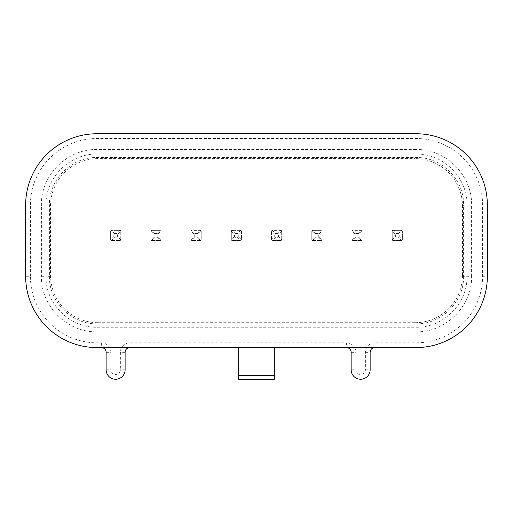<?xml version="1.0" encoding="UTF-8"?>
<svg xmlns="http://www.w3.org/2000/svg" width="513" height="513" viewBox="0 0 513 513"><rect width="100%" height="100%" fill="white"/><g stroke="black" fill="none" stroke-linecap="round" stroke-linejoin="round"><path stroke-width="0.38" stroke-dasharray="2.56 1.92" d="M398.454 233.537L396.164 233.537A0.866 0.789 45 0 0 395.408 234.294L395.408 236.576A0.866 0.789 135 0 0 396.164 237.333L398.454 237.333A0.866 0.789 45 0 0 399.21 236.576L399.21 234.294A0.866 0.789 135 0 0 398.454 233.537L401.615 230.369L392.996 230.369L392.24 231.126L392.24 239.744L392.996 240.501L401.615 240.501L402.372 239.744L402.378 231.158L401.615 230.369M315.7 233.537L317.989 233.537A0.866 0.789 135 0 1 318.746 234.294L318.746 236.576A0.866 0.789 45 0 1 317.989 237.333L315.7 237.333A0.866 0.789 135 0 1 314.944 236.576L314.944 234.294A0.866 0.789 45 0 1 315.7 233.537L312.571 230.369A0.789 0.789 0 0 0 311.776 231.158L312.532 230.369M358.221 233.537L355.932 233.537A0.866 0.789 45 0 0 355.176 234.294L355.176 236.576A0.866 0.789 135 0 0 355.932 237.333L358.221 237.333A0.866 0.789 45 0 0 358.978 236.576L358.978 234.294A0.866 0.789 135 0 0 358.221 233.537L361.389 230.369L352.764 230.369L352.008 231.158A0.789 0.789 0 0 1 352.797 230.369L361.351 230.369A0.789 0.789 0 0 1 362.146 231.158L361.389 230.369M235.243 233.537L237.525 233.537A0.866 0.789 135 0 1 238.288 234.294L238.288 236.576A0.866 0.789 45 0 1 237.525 237.333L235.243 237.333A0.866 0.789 135 0 1 234.486 236.576L234.486 234.294A0.866 0.789 45 0 1 235.243 233.537L232.107 230.369A0.789 0.789 0 0 0 231.318 231.158L232.075 230.369M277.757 233.537L275.475 233.537A0.866 0.789 45 0 0 274.712 234.294L274.712 236.576A0.866 0.789 135 0 0 275.475 237.333L277.757 237.333A0.866 0.789 45 0 0 278.514 236.576L278.514 234.294A0.866 0.789 135 0 0 277.757 233.537L280.925 230.369L272.307 230.369L271.544 231.158A0.789 0.789 0 0 1 272.339 230.369L280.893 230.369A0.789 0.789 0 0 1 281.682 231.158L280.925 230.369M154.779 233.537L157.068 233.537A0.866 0.789 135 0 1 157.824 234.294L157.824 236.576A0.866 0.789 45 0 1 157.068 237.333L154.779 237.333A0.866 0.789 135 0 1 154.022 236.576L154.022 234.294A0.866 0.789 45 0 1 154.779 233.537L151.649 230.369A0.789 0.789 0 0 0 150.854 231.158L151.611 230.369M197.3 233.537L195.011 233.537A0.866 0.789 45 0 0 194.254 234.294L194.254 236.576A0.866 0.789 135 0 0 195.011 237.333L197.3 237.333A0.866 0.789 45 0 0 198.056 236.576L198.056 234.294A0.866 0.789 135 0 0 197.3 233.537L200.468 230.369L191.843 230.369L191.086 231.158A0.789 0.789 0 0 1 191.875 230.369L200.429 230.369A0.789 0.789 0 0 1 201.224 231.158L200.468 230.369M114.546 233.537L116.836 233.537A0.866 0.789 135 0 1 117.592 234.294L117.592 236.576A0.866 0.789 45 0 1 116.836 237.333L114.546 237.333A0.866 0.789 135 0 1 113.79 236.576L113.79 234.294A0.866 0.789 45 0 1 114.546 233.537L111.417 230.369A0.789 0.789 0 0 0 110.622 231.158L111.385 230.369M238.68 379.248L274.32 379.248L274.32 347.57L238.68 347.57L238.68 379.248M392.24 239.712L392.24 231.158A0.789 0.789 0 0 1 393.029 230.369L401.583 230.369A0.789 0.789 0 0 1 402.378 231.158L402.378 239.712A0.789 0.789 0 0 1 401.583 240.501L393.029 240.501A0.789 0.789 0 0 1 392.24 239.712M321.914 239.744L321.125 240.501A0.789 0.789 0 0 0 321.914 239.712L321.914 231.158A0.789 0.789 0 0 0 321.125 230.369L321.914 231.126L321.914 239.744L318.746 236.576M312.571 240.501L321.125 240.501L312.532 240.501L311.776 239.744L311.776 231.158L311.776 239.712A0.789 0.789 0 0 0 312.571 240.501M321.125 230.369L312.571 230.369L321.125 230.369M362.146 231.158L362.146 239.712L362.146 231.158M362.146 239.744L362.146 239.712A0.789 0.789 0 0 1 361.351 240.501L362.146 239.744L358.978 236.576M361.351 240.501L352.797 240.501L361.351 240.501M352.764 240.501L352.797 240.501A0.789 0.789 0 0 1 352.008 239.712L352.764 240.501L355.932 237.333M352.008 239.712L352.008 231.158L352.008 239.712M241.45 239.744L240.661 240.501A0.789 0.789 0 0 0 241.456 239.712L241.456 231.158A0.789 0.789 0 0 0 240.661 230.369L241.456 231.158L241.45 239.744L238.288 236.576M232.107 240.501L240.661 240.501L232.075 240.501L231.318 239.744L231.318 231.158L231.318 239.712A0.789 0.789 0 0 0 232.107 240.501M240.661 230.369L232.107 230.369L240.661 230.369M281.682 231.158L281.682 239.712L281.682 231.158M281.682 239.744L281.682 239.712A0.789 0.789 0 0 1 280.893 240.501L281.682 239.744L278.514 236.576M280.893 240.501L272.339 240.501L280.893 240.501M272.307 240.501L272.339 240.501A0.789 0.789 0 0 1 271.544 239.712L272.307 240.501L275.475 237.333M271.544 239.712L271.544 231.158L271.544 239.712M160.992 239.744L160.203 240.501A0.789 0.789 0 0 0 160.992 239.712L160.992 231.158A0.789 0.789 0 0 0 160.203 230.369L160.992 231.126L160.992 239.744L157.824 236.576M151.649 240.501L160.203 240.501L151.611 240.501L150.854 239.744L150.854 231.158L150.854 239.712A0.789 0.789 0 0 0 151.649 240.501M160.203 230.369L151.649 230.369L160.203 230.369M201.224 231.158L201.224 239.712L201.224 231.158M201.224 239.744L201.224 239.712A0.789 0.789 0 0 1 200.429 240.501L201.224 239.744L198.056 236.576M200.429 240.501L191.875 240.501L200.429 240.501M191.843 240.501L191.875 240.501A0.789 0.789 0 0 1 191.086 239.712L191.843 240.501L195.011 237.333M191.086 239.712L191.086 231.158L191.086 239.712M119.971 230.369L120.76 231.158A0.789 0.789 0 0 0 119.971 230.369L111.417 230.369L119.971 230.369M120.76 239.712L120.76 231.158L120.76 239.744L119.971 240.501A0.789 0.789 0 0 0 120.76 239.712M111.417 240.501L119.971 240.501L111.385 240.501L110.622 239.712L110.622 231.158L110.622 239.712A0.789 0.789 0 0 0 111.417 240.501M238.68 347.57L274.32 347.57M30.402 276.295L30.402 205.027A66.523 66.523 0 0 1 96.925 138.504L416.075 138.504A66.523 66.523 0 0 1 482.598 205.027L482.598 276.295A66.523 66.523 0 0 1 416.075 342.819L374.894 342.819L374.894 347.57L346.384 347.57A4.752 4.752 0 0 1 351.136 352.322L351.136 369.745A9.503 9.503 0 0 0 360.639 379.248A9.503 9.503 0 0 0 370.142 369.745L370.142 352.322A4.752 4.752 0 0 1 374.894 347.57L416.075 347.57A71.275 71.275 0 0 0 487.35 276.295L487.35 205.027A71.275 71.275 0 0 0 416.075 133.752L96.925 133.752A71.275 71.275 0 0 0 25.65 205.027L25.65 276.295A71.275 71.275 0 0 0 96.925 347.57L346.384 347.57L346.384 342.819L129.866 342.819A9.503 9.503 0 0 0 120.363 352.322L120.363 369.745A4.752 4.752 0 0 1 115.617 374.496A4.752 4.752 0 0 1 110.866 369.745L110.866 352.322A9.503 9.503 0 0 0 101.362 342.819L96.925 342.819A66.523 66.523 0 0 1 30.402 276.295L25.65 276.295M101.362 342.819L101.362 347.57A4.752 4.752 0 0 1 106.114 352.322L106.114 369.745A9.503 9.503 0 0 0 115.617 379.248A9.503 9.503 0 0 0 125.114 369.745L125.114 352.322A4.752 4.752 0 0 1 129.866 347.57L129.866 342.819M96.925 331.815L416.056 331.815L416.075 327.236L416.075 323.812L96.925 323.812C71.525 324.402 48.818 301.702 49.408 276.302L49.408 205.02C48.818 179.627 71.525 156.92 96.925 157.51L416.075 157.51C441.449 156.869 464.233 179.653 463.592 205.02L462.482 206.13A47.517 47.517 -45 0 0 414.966 158.62L416.075 157.51L416.056 149.507L96.944 149.507C67.299 148.802 40.713 175.241 41.406 205.02L41.406 276.283C40.7 305.928 67.145 332.514 96.925 331.815L96.925 323.812L98.034 322.703A47.517 47.517 135 0 1 50.518 275.192L50.518 206.13A47.517 47.517 -135 0 1 98.034 158.62L414.966 158.62M414.966 322.703A47.517 47.517 45 0 0 462.482 275.192L463.592 276.302C464.233 301.67 441.449 324.453 416.075 323.812L414.966 322.703L98.034 322.703M374.894 342.819A9.503 9.503 0 0 0 365.391 352.322L365.391 369.745A4.752 4.752 0 0 1 360.639 374.496A4.752 4.752 0 0 1 355.887 369.745L355.887 352.322A9.503 9.503 0 0 0 346.384 342.819M416.056 331.815C445.707 332.52 472.3 306.069 471.594 276.283L463.592 276.302L463.592 205.02L467.016 205.02L467.016 276.302C467.664 303.638 443.219 327.884 416.075 327.236L96.925 327.236C69.588 327.884 45.343 303.446 45.984 276.302L49.408 276.302L50.518 275.192M462.482 275.192L462.482 206.13M41.406 205.02L45.984 205.02C45.336 177.69 69.781 153.438 96.925 154.086L416.075 154.086C443.412 153.438 467.657 177.876 467.016 205.02L471.594 205.02C472.287 175.375 445.835 148.802 416.056 149.507M396.164 237.333L392.996 240.501M392.24 239.744L395.408 236.576M395.408 234.294L392.24 231.126M392.996 230.369L396.164 233.537M402.372 231.126L399.21 234.294M399.21 236.576L402.372 239.744M401.615 240.501L398.454 237.333M317.989 237.333L321.157 240.501M312.532 240.501L315.7 237.333M314.944 236.576L311.776 239.744M311.776 231.126L314.944 234.294M321.157 230.369L317.989 233.537M318.746 234.294L321.914 231.126M352.764 230.369L355.932 233.537M355.176 234.294L352.008 231.126M362.146 231.126L358.978 234.294M361.389 240.501L358.221 237.333M352.008 239.744L355.176 236.576M237.525 237.333L240.693 240.501M232.075 240.501L235.243 237.333M234.486 236.576L231.318 239.744M231.318 231.126L234.486 234.294M240.693 230.369L237.525 233.537M238.288 234.294L241.45 231.126M272.307 230.369L275.475 233.537M274.712 234.294L271.55 231.126M281.682 231.126L278.514 234.294M280.925 240.501L277.757 237.333M271.55 239.744L274.712 236.576M157.068 237.333L160.236 240.501M151.611 240.501L154.779 237.333M154.022 236.576L150.854 239.744M150.854 231.126L154.022 234.294M160.236 230.369L157.068 233.537M157.824 234.294L160.992 231.126M191.843 230.369L195.011 233.537M194.254 234.294L191.086 231.126M201.224 231.126L198.056 234.294M200.468 240.501L197.3 237.333M191.086 239.744L194.254 236.576M110.628 231.126L113.79 234.294M120.004 230.369L116.836 233.537M117.592 234.294L120.76 231.126M120.76 239.744L117.592 236.576M116.836 237.333L120.004 240.501M111.385 240.501L114.546 237.333M113.79 236.576L110.628 239.744M96.925 347.57L96.925 342.819M106.114 352.322L110.866 352.322M106.114 369.745L110.866 369.745M125.114 369.745L120.363 369.745M125.114 352.322L120.363 352.322M351.136 352.322L355.887 352.322M351.136 369.745L355.887 369.745M365.391 369.745L370.142 369.745M365.391 352.322L370.142 352.322M416.075 342.819L416.075 347.57M482.598 276.295L487.35 276.295M41.406 276.283L45.984 276.302L45.984 205.02L49.408 205.02L50.518 206.13M471.594 276.283L471.594 205.02M30.402 205.027L25.65 205.027M482.598 205.027L487.35 205.027M96.944 149.507L96.925 157.51L98.034 158.62M96.925 138.504L96.925 133.752M416.075 138.504L416.075 133.752"/><path stroke-width="0.77" d="M274.32 379.248L238.68 379.248L238.68 375.535L274.32 375.535L274.32 379.248M238.68 347.57L238.68 375.535M274.32 375.535L274.32 347.57M374.894 347.57A4.752 4.752 0 0 0 370.142 352.322L370.142 369.745A9.503 9.503 0 0 1 360.639 379.248A9.503 9.503 0 0 1 351.136 369.745L351.136 352.322A4.752 4.752 0 0 0 346.384 347.57M101.362 347.57A4.752 4.752 0 0 1 106.114 352.322L106.114 369.745A9.503 9.503 0 0 0 115.617 379.248A9.503 9.503 0 0 0 125.114 369.745L125.114 352.322A4.752 4.752 0 0 1 129.866 347.57M416.075 347.57L96.925 347.57A71.275 71.275 0 0 1 25.65 276.295L25.65 205.027A71.275 71.275 0 0 1 96.925 133.752L416.075 133.752A71.275 71.275 0 0 1 487.35 205.027L487.35 276.295A71.275 71.275 0 0 1 416.075 347.57"/></g></svg>
